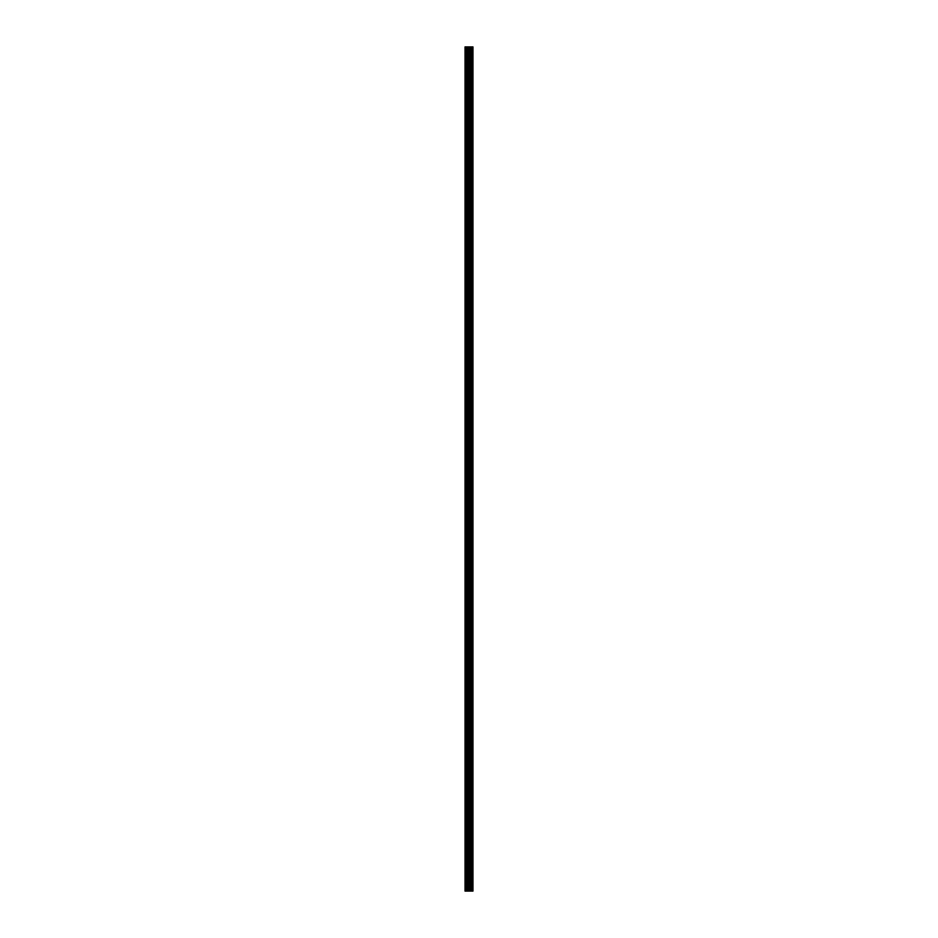 <?xml version="1.0" encoding="UTF-8"?>
<svg xmlns="http://www.w3.org/2000/svg" width="938" height="938" viewBox="0 0 938 938"><rect width="100%" height="100%" fill="white"/><g stroke="black" fill="none" stroke-linecap="round" stroke-linejoin="round"><path stroke-width="1.41" d="M468.285 891.1L472.975 891.1L472.975 46.9L465.025 46.9L465.025 891.1L468.285 891.1L468.285 46.9M471.228 46.9L471.228 891.1L471.228 46.9M472.072 46.9L472.072 891.1L472.025 46.9M472.916 891.1L472.916 46.9M472.822 891.1L472.822 46.9M470.419 891.1L470.419 46.9M470.29 891.1L470.29 46.9M465.436 891.1L465.436 46.9M472.013 891.1L472.013 46.9M471.896 891.1L471.896 46.9M471.345 891.1L471.345 46.9M471.181 891.1L471.181 46.9M469.961 891.1L469.961 46.9M469.727 891.1L469.727 46.9M468.519 891.1L468.519 46.9M467.077 891.1L467.077 46.9M466.843 891.1L466.843 46.9"/></g></svg>
